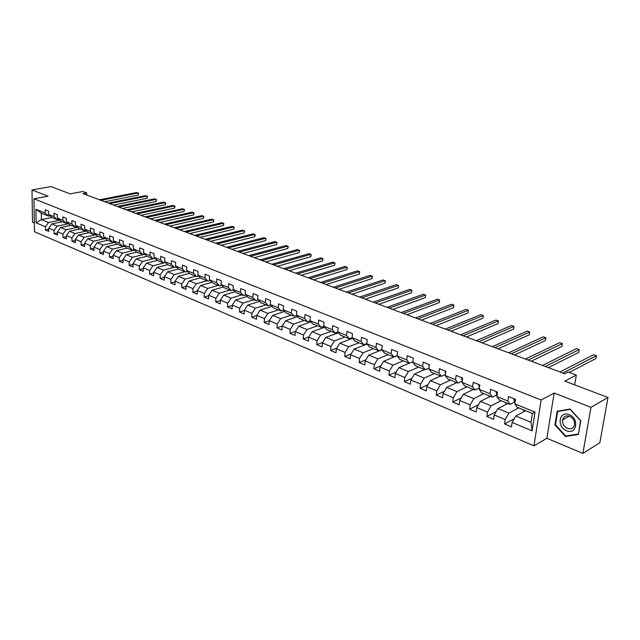 <?xml version="1.0" encoding="UTF-8"?>
<svg xmlns="http://www.w3.org/2000/svg" width="640" height="640" viewBox="0 0 640 640"><rect width="100%" height="100%" fill="white"/><g stroke="black" fill="none" stroke-linecap="round" stroke-linejoin="round"><path stroke-width="0.96" d="M582.896 453.416L599.856 442.728L608 397.472L590.944 407.336L554.16 393.032L541.136 400.008L533.928 445.84L546.864 438.28L582.896 453.416L590.944 407.336M541.136 400.008L33.976 198.792L34.488 231.768L533.928 445.84M33.976 198.792L48.024 196.192L32 189.968L32.52 222.192L34.352 222.96M32 189.968L50.968 186.584L70.184 193.856L82.824 191.504L86.704 192.944L83.008 193.64L564.768 373.76L568.128 372.016L576.32 375.064L564.824 381.128L608 397.472M525.64 410.696L515.792 416L531.032 422.312L532.4 413.456L517.104 407.216L514.872 403.864L515.536 399.36L508.544 396.544L507.888 401.024L496.848 396.544L497.48 392.08L490.648 389.328L490.032 393.768L479.248 389.392L479.848 384.976L473.176 382.288L472.592 386.688L462.064 382.408L462.632 378.032L456.112 375.408L455.56 379.768L445.272 375.592L445.808 371.256L439.44 368.688L438.92 373.008L428.864 368.928L429.368 364.632L423.144 362.12L422.656 366.4L412.824 362.408L413.304 358.152L407.224 355.704L406.752 359.944L397.144 356.04L397.592 351.824L391.648 349.424L391.208 353.632L381.816 349.816L382.232 345.632L376.416 343.288L376.008 347.456L366.816 343.72L367.208 339.576L361.52 337.28L361.136 341.416L352.136 337.76L352.512 333.656L346.944 331.408L346.576 335.504L337.776 331.928L338.128 327.856L332.672 325.656L332.336 329.712L323.72 326.216L324.04 322.176L318.704 320.032L318.392 324.048L309.952 320.624L310.256 316.624L305.032 314.52L304.736 318.504L296.472 315.144L296.752 311.184L291.632 309.12L291.36 313.072L283.264 309.784L283.528 305.848L278.512 303.832L278.264 307.752L270.328 304.528L270.576 300.632L265.664 298.648L265.424 302.536L257.656 299.376L257.88 295.512L253.064 293.568L252.848 297.424L245.232 294.328L245.432 290.496L240.712 288.592L240.512 292.416L233.048 289.384L233.24 285.584L228.608 283.712L228.424 287.504L221.104 284.528L221.272 280.76L216.736 278.928L216.568 282.688L209.392 279.776L209.544 276.032L205.096 274.24L204.944 277.968L197.904 275.104L198.04 271.392L193.672 269.632L193.544 273.336L186.632 270.528L186.752 266.848L182.472 265.12L182.352 268.792L175.568 266.032L175.68 262.384L171.472 260.688L171.368 264.328L164.712 261.624L164.808 258L160.68 256.336L160.592 259.952L154.056 257.296L154.144 253.704L150.088 252.072L150.008 255.656L143.6 253.048L143.664 249.48L139.688 247.88L139.624 251.432L133.328 248.872L133.384 245.336L129.48 243.76L129.424 247.288L123.24 244.776L123.28 241.264L119.448 239.72L119.408 243.224L113.328 240.752L113.36 237.264L109.592 235.744L109.56 239.224L103.592 236.8L103.616 233.336L99.912 231.848L99.896 235.296L94.024 232.912L94.04 229.48L90.4 228.008L90.392 231.44L84.624 229.096L84.632 225.688L81.056 224.248L81.056 227.64L75.392 225.344L75.384 221.96L71.864 220.544L71.88 223.912L66.312 221.656L66.288 218.296L62.832 216.904L62.856 220.248L57.376 218.024L57.352 214.688L53.952 213.32L53.984 216.648L48.6 214.456L48.568 211.152L45.224 209.8L45.264 213.104L35.92 209.312L36.128 222.872L41.376 219.592L48.52 222.544L59.736 220.248M514.872 403.864L535.016 412.048L532.088 430.84L512.112 422.464L511.456 426.888L504.544 423.968L514.232 418.736M36.128 222.872L45.424 226.776L45.464 230.04L48.784 231.44L48.752 228.168L54.112 230.416L54.144 233.704L57.52 235.136L57.488 231.832L62.944 234.12L62.968 237.432L66.4 238.88L66.384 235.56L71.928 237.888L71.936 241.224L75.432 242.696L75.424 239.352L81.064 241.72L81.064 245.08L84.616 246.576L84.616 243.208L90.36 245.616L90.344 249L93.96 250.528L93.976 247.136L99.816 249.584L99.792 252.992L103.472 254.544L103.496 251.128L109.432 253.616L109.408 257.048L113.144 258.632L113.184 255.184L119.232 257.72L119.192 261.184L123 262.792L123.04 259.32L129.2 261.904L129.144 265.392L133.024 267.032L133.08 263.528L139.352 266.16L139.28 269.672L143.232 271.344L143.304 267.816L149.68 270.496L149.608 274.032L153.624 275.736L153.712 272.176L160.208 274.904L160.12 278.472L164.216 280.208L164.312 276.624L170.928 279.4L170.824 283L175 284.76L175.104 281.152L181.856 283.984L181.736 287.608L185.984 289.4L186.104 285.768L192.984 288.648L192.848 292.304L197.176 294.128L197.32 290.464L204.32 293.4L204.176 297.088L208.592 298.952L208.744 295.256L215.888 298.248L215.72 301.96L220.216 303.864L220.392 300.136L227.672 303.192L227.488 306.936L232.08 308.872L232.264 305.12L239.688 308.232L239.488 312.008L244.168 313.984L244.376 310.2L251.944 313.368L251.728 317.176L256.504 319.192L256.728 315.376L264.448 318.616L264.216 322.448L269.088 324.504L269.328 320.656L277.208 323.96L276.952 327.832L282.192 326.04L290.224 329.424L289.952 333.32L295.024 335.464L295.304 331.552L303.512 334.992L303.224 338.928L308.4 341.112L308.696 337.168L317.08 340.68L316.768 344.648L322.048 346.88L322.368 342.904L330.928 346.488L330.6 350.488L335.992 352.768L336.336 348.76L345.08 352.424L344.72 356.456L350.24 358.784L350.6 354.736L359.536 358.48L359.152 362.552L364.784 364.936L365.176 360.848L374.304 364.68L373.896 368.784L379.656 371.216L380.072 367.096L389.4 371.008L388.968 375.152L394.856 377.632L395.296 373.48L404.832 377.48L404.376 381.656L410.392 384.2L410.864 380.008L420.616 384.096L420.128 388.312L426.28 390.912L426.776 386.68L436.76 390.864L436.24 395.12L442.536 397.776L443.064 393.512L453.272 397.792L452.728 402.08L459.168 404.8L459.728 400.496L470.176 404.872L469.592 409.208L476.192 411.992L476.776 407.648L487.472 412.128L486.864 416.504L493.616 419.352L494.232 414.968L505.184 419.56L504.544 423.968M297.752 316.608L285.632 320.712L282.184 326.048L281.92 329.928L276.952 327.832M496.848 396.544L499.144 399.888L510.144 404.376L514.792 401.952M518.744 407.888L508.856 413.128L497.896 408.592L507.832 403.44M510.144 404.376L507.888 401.024M505.184 419.56L508.856 413.128M494.232 414.968L497.896 408.592M479.248 389.392L481.6 392.736L492.344 397.12L497.024 394.768M501.096 400.688L491.128 405.792L480.424 401.36L490.44 396.344M492.344 397.12L490.032 393.768M487.472 412.128L491.128 405.792M476.776 407.648L480.424 401.36M462.064 382.408L464.472 385.752L474.968 390.032L479.456 387.856M483.856 393.656L473.816 398.624L463.36 394.296L473.448 389.416M474.968 390.032L472.592 386.688M470.176 404.872L473.816 398.624M459.728 400.496L463.36 394.296M445.272 375.592L447.736 378.928L457.992 383.112L462.232 381.12M467.016 386.792L456.904 391.624L446.688 387.392L456.84 382.64M457.992 383.112L455.56 379.768M453.272 397.792L456.904 391.624M443.064 393.512L446.688 387.392M428.864 368.928L431.376 372.256L441.4 376.344L445.4 374.528M450.552 380.072L440.368 384.776L430.384 380.64L440.6 376.016M441.4 376.344L438.92 373.008M436.76 390.864L440.368 384.776M426.776 386.68L430.384 380.64M412.824 362.408L415.392 365.736L425.184 369.728L428.968 368.072M434.448 373.512L424.216 378.088L414.456 374.048L424.72 369.544M425.184 369.728L422.656 366.4M420.616 384.096L424.216 378.088M410.864 380.008L414.456 374.048M397.144 356.04L399.752 359.36L409.336 363.264L412.904 361.752M418.712 367.088L408.416 371.552L398.872 367.6L409.192 363.208M409.336 363.264L406.752 359.944M404.832 377.48L408.416 371.552M395.296 373.48L398.872 367.6M381.816 349.816L384.464 353.12L393.832 356.944L397.2 355.56M403.312 360.808L392.968 365.152L383.632 361.288L397.184 355.696M393.832 356.944L391.208 353.632M389.4 371.008L392.968 365.152M380.072 367.096L383.632 361.288M366.816 343.72L369.504 347.024L378.672 350.76L381.848 349.488M388.24 354.664L377.856 358.896L368.72 355.112L381.848 349.864M378.672 350.76L376.008 347.456M374.304 364.68L377.856 358.896M365.176 360.848L368.72 355.112M352.136 337.76L354.864 341.056L363.84 344.712L366.832 343.552M373.496 348.648L363.072 352.776L354.128 349.072L367.08 344.04M363.84 344.712L361.136 341.416M359.536 358.48L363.072 352.776M350.6 354.736L354.128 349.072M337.776 331.928L340.536 335.208L349.32 338.792L352.144 337.728M359.064 342.768L348.6 346.784L339.848 343.16L352.616 338.336M349.32 338.792L346.576 335.504M345.08 352.424L348.6 346.784M336.336 348.76L339.848 343.16M323.72 326.216L326.512 329.488L335.112 332.992L337.832 332M344.928 337L334.44 340.92L325.872 337.376L338.464 332.744M335.112 332.992L332.336 329.712M330.928 346.488L334.44 340.92M322.368 342.904L325.872 337.376M309.952 320.624L312.776 323.888L321.2 327.32L323.856 326.376M331.088 331.36L320.568 335.176L312.176 331.704L324.616 327.264M321.2 327.32L318.392 324.048M317.08 340.68L320.568 335.176M308.696 337.168L312.176 331.704M296.472 315.144L299.328 318.4L307.576 321.768L310.16 320.864L310.072 322.224M317.536 325.824L306.984 329.552L298.768 326.152L311.048 321.888M307.576 321.768L304.736 318.504M303.512 334.992L306.984 329.552M295.304 331.552L298.768 326.152M283.264 309.784L286.152 313.032L294.232 316.32L296.752 315.472M304.256 320.408L293.68 324.048L285.632 320.712M294.232 316.32L291.36 313.072M290.224 329.424L293.68 324.048M270.328 304.528L273.24 307.76L281.152 310.992L283.624 310.184M291.24 315.104L280.648 318.648L272.76 315.384L284.736 311.432M281.152 310.992L278.264 307.752M277.208 323.96L280.648 318.648M269.328 320.656L272.76 315.384M257.656 299.376L260.592 302.6L268.344 305.768L270.752 305M278.48 309.904L267.88 313.36L260.144 310.16L271.976 306.36M268.344 305.768L265.424 302.536M264.448 318.616L267.88 313.36M256.728 315.376L260.144 310.16M245.232 294.328L248.184 297.544L255.792 300.648L258.136 299.912M265.976 304.8L255.36 308.184L247.776 305.04L259.472 301.376M255.792 300.648L252.848 297.424M251.944 313.368L255.36 308.184M244.376 310.2L247.776 305.04M233.048 289.384L236.024 292.584L243.48 295.624L245.776 294.928M253.712 299.8L243.08 303.096L235.648 300.024L247.208 296.488M243.48 295.624L240.512 292.416M239.688 308.232L243.08 303.096M232.264 305.12L235.648 300.024M221.104 284.528L224.104 287.72L231.416 290.704L233.656 290.04M241.688 294.896L231.048 298.12L223.76 295.096L235.192 291.688M231.416 290.704L228.424 287.504M227.672 303.192L231.048 298.12M220.392 300.136L223.76 295.096M209.392 279.776L212.408 282.952L219.576 285.88L221.776 285.24M229.888 290.08L219.248 293.232L212.096 290.272L223.4 286.976M219.576 285.88L216.568 282.688M215.888 298.248L219.248 293.232M208.744 295.256L212.096 290.272M197.904 275.104L200.936 278.272L207.968 281.144L210.112 280.536M218.32 285.36L207.672 288.44L200.656 285.536L211.84 282.352M207.968 281.144L204.944 277.968M204.32 293.4L207.672 288.44M197.32 290.464L200.656 285.536M186.632 270.528L189.68 273.688L196.584 276.496L198.68 275.92M206.96 280.736L196.312 283.736L189.424 280.888L200.488 277.808M196.584 276.496L193.544 273.336M192.984 288.648L196.312 283.736M186.104 285.768L189.424 280.888M175.568 266.032L178.632 269.184L185.408 271.944L187.464 271.392M195.816 276.184L185.168 279.12L178.408 276.328L189.36 273.352M185.408 271.944L182.352 268.792M181.856 283.984L185.168 279.12M175.104 281.152L178.408 276.328M164.712 261.624L167.792 264.76L174.44 267.472L176.448 266.944M184.88 271.728L174.224 274.592L167.6 271.848L178.432 268.968M174.44 267.472L171.368 264.328M170.928 279.4L174.224 274.592M164.312 276.624L167.6 271.848M154.056 257.296L157.152 260.416L163.68 263.08L165.648 262.576M174.136 267.344L163.488 270.144L156.984 267.456L167.704 264.664M163.68 263.08L160.592 259.952M160.208 274.904L163.488 270.144M153.712 272.176L156.984 267.456M143.6 253.048L146.704 256.16L153.112 258.768L155.04 258.288M163.592 263.048L152.952 265.784L146.56 263.136L157.192 260.432M153.112 258.768L150.008 255.656M149.68 270.496L152.952 265.784M143.304 267.816L146.56 263.136M133.328 248.872L136.44 251.976L142.736 254.536L144.624 254.072M155.104 258.352L142.6 261.496L136.32 258.896L146.952 256.256M142.736 254.536L139.624 251.432M139.352 266.16L142.6 261.496M133.08 263.528L136.32 258.896M123.24 244.776L126.368 247.864L132.544 250.384L134.392 249.936M144.792 254.24L132.432 257.288L126.264 254.736L136.888 252.152M132.544 250.384L129.424 247.288M129.2 261.904L132.432 257.288M123.04 259.32L126.264 254.736M113.328 240.752L116.464 243.824L122.536 246.304L124.352 245.872M134.664 250.208L122.448 253.152L116.392 250.648L127 248.12M122.536 246.304L119.408 243.224M119.232 257.72L122.448 253.152M113.184 255.184L116.392 250.648M103.592 236.8L106.736 239.856L112.704 242.288L114.48 241.88M124.72 246.24L112.64 249.096L106.688 246.632L117.28 244.16M112.704 242.288L109.56 239.224M109.432 253.616L112.64 249.096M103.496 251.128L106.688 246.632M94.024 232.912L97.184 235.96L103.04 238.352L104.784 237.96M114.952 242.336L103 245.104L97.152 242.68L107.736 240.264M103.04 238.352L99.896 235.296M99.816 249.584L103 245.104M93.976 247.136L97.152 242.68M84.624 229.096L87.792 232.128L93.552 234.48L95.256 234.104M105.344 238.504L93.528 241.184L87.776 238.8L98.352 236.44M93.552 234.48L90.392 231.44M90.36 245.616L93.528 241.184M84.616 243.208L87.776 238.8M75.392 225.344L78.56 228.368L84.216 230.672L85.896 230.312M95.912 234.736L84.216 237.328L78.568 234.984L89.12 232.672M84.216 230.672L81.056 227.64M81.064 241.72L84.216 237.328M75.424 239.352L78.568 234.984M66.312 221.656L69.48 224.664L75.048 226.936L76.688 226.584M86.632 231.024L75.064 233.536L69.512 231.24L80.048 228.976M75.048 226.936L71.88 223.912M71.928 237.888L75.064 233.536M66.384 235.56L69.512 231.24M57.376 218.024L60.56 221.024L66.032 223.256L67.648 222.92M77.52 227.376L66.064 229.816L60.6 227.552L71.128 225.336M66.032 223.256L62.856 220.248M62.944 234.12L66.064 229.816M57.488 231.832L60.6 227.552M48.6 214.456L51.784 217.448L57.168 219.64L58.752 219.32M68.552 223.784L57.216 226.152L51.848 223.928L62.352 221.76M57.168 219.64L53.984 216.648M54.112 230.416L57.216 226.152M48.752 228.168L51.848 223.928M35.92 209.312L41.288 213.168L48.448 216.088L50 215.776M51.864 217.48L41.376 219.592L41.288 213.168M48.448 216.088L45.264 213.104M45.424 226.776L48.52 222.544M574.672 384.856L576.32 375.064M86.696 195.024L86.704 192.944M532.088 430.84L531.032 422.312M532.4 413.456L535.016 412.048M512.112 422.464L515.792 416M45.464 230.04L48.76 229.352M54.144 233.704L57.504 232.984M62.968 237.432L66.384 236.688M71.936 241.224L75.424 240.448M81.064 245.08L84.616 244.272M90.344 249L93.968 248.16M99.792 252.992L103.488 252.12M109.408 257.048L113.176 256.144M119.192 261.184L123.032 260.232M129.144 265.392L133.064 264.4M139.28 269.672L143.288 268.64M149.608 274.032L153.688 272.96M160.12 278.472L164.288 277.352M170.824 283L175.088 281.824M181.736 287.608L186.088 286.376M192.848 292.304L197.296 291.016M204.176 297.088L208.72 295.744M215.72 301.96L220.368 300.56M227.488 306.936L232.248 305.464M239.488 312.008L244.36 310.456M251.728 317.176L256.712 315.552M284.376 311.552L284.408 311.064M264.216 322.448L269.32 320.744M297.096 316.832L297.16 315.928M289.952 333.32L295.392 331.408M323.312 327.728L323.408 326.536M303.224 338.928L308.88 336.888M336.824 333.352L336.904 332.336M316.768 344.648L322.648 342.464M350.608 339.096L350.68 338.28M330.6 350.488L336.712 348.16M364.68 344.976L364.744 344.36M344.72 356.456L351.088 353.96M359.152 362.552L365.776 359.88M373.896 368.784L380.792 365.912M388.968 375.152L396.152 372.072M424.04 369.84L424.104 369.288M404.376 381.656L411.856 378.352M439.688 376.432L439.784 375.68M420.128 388.312L427.928 384.752M455.688 383.176L455.808 382.224M436.24 395.12L444.376 391.288M472.192 390.024L472.2 388.904M452.728 402.08L461.216 397.952M489.192 396.968L488.968 395.744M469.592 409.208L478.464 404.744M506.6 404.08L505.968 403.824L506.128 402.744M486.864 416.504L496.128 411.672M524.416 411.36L523.52 410.992L523.68 409.904M554.16 393.032L546.864 438.28M580.8 420.68L570.056 409L557.176 411.232L554.944 424.896L565.448 436.496L578.424 434.512L580.8 420.68M566.52 435.856L565.448 436.496M555.504 424.576L554.944 424.896M104.68 201.744L138.192 195.128L138.224 193L100.864 200.32M138.192 195.128L138.68 193.312L136.816 192.496L99.464 199.792M569.232 414.688C559.104 410.28 556.376 426.984 566.544 430.728C576.656 435.328 579.576 418.416 569.232 414.688M569.544 416.28C565.8 415.192 563.464 416.44 562.528 420.024C562.328 423.8 563.984 426.6 567.512 428.416C571.336 429.544 573.696 428.248 574.592 424.528C574.704 420.776 573.024 418.032 569.544 416.28M578.232 434.064L565.664 435.984L555.48 424.752L557.64 411.512L570.128 409.352L580.528 420.672L578.536 433.88M558.576 410.992L557.64 411.512M113.528 205.056L147.064 198.296L147.112 196.152L109.72 203.624M147.064 198.296L147.56 196.464L145.68 195.648L108.288 203.096M122.52 208.416L156.08 201.512L156.136 199.36L118.712 206.992M156.08 201.512L156.576 199.664L154.68 198.84L117.256 206.448M131.664 211.832L165.248 204.784L165.304 202.616L127.856 210.408M165.248 204.784L165.736 202.92L163.824 202.088L126.376 209.856M140.952 215.304L174.552 208.104L174.616 205.92L137.144 213.88M174.552 208.104L175.04 206.224L173.112 205.384L135.648 213.32M150.392 218.84L184.016 211.48L184.088 209.28L146.6 217.416M184.016 211.48L184.496 209.584L182.56 208.744L145.072 216.848M160 222.424L193.624 214.912L193.704 212.696L156.208 221.008M193.624 214.912L194.112 213L192.152 212.144L154.656 220.432M169.768 226.08L203.4 218.4L203.488 216.168L165.976 224.664M203.4 218.4L203.88 216.472L201.904 215.608L164.4 224.072M179.696 229.792L213.336 221.944L213.424 219.704L175.912 228.376M213.336 221.944L213.808 220L211.824 219.128L174.312 227.776M189.8 233.568L223.432 225.552L223.536 223.288L186.024 232.16M223.432 225.552L223.904 223.584L221.904 222.712L184.392 231.552M200.08 237.416L233.704 229.216L233.816 226.944L196.312 236.008M233.704 229.216L234.176 227.232L232.16 226.352L194.656 235.384M210.536 241.32L244.152 232.952L244.272 230.656L206.784 239.92M244.152 232.952L244.616 230.944L242.584 230.056L205.096 239.288M221.184 245.304L254.776 236.744L254.904 234.432L217.44 243.904M254.776 236.744L255.24 234.712L253.192 233.816L215.72 243.256M232.016 249.352L265.584 240.6L265.72 238.272L228.28 247.96M265.584 240.6L266.048 238.552L263.976 237.648L226.536 247.304M243.048 253.48L276.584 244.528L276.728 242.176L239.328 252.088M276.584 244.528L277.04 242.456L274.952 241.544L237.544 251.416M254.28 257.68L287.776 248.52L287.936 246.152L250.568 256.288M287.776 248.52L288.232 246.432L286.128 245.512L248.752 255.608M265.712 261.952L299.168 252.584L299.336 250.208L262.016 260.568M299.168 252.584L299.616 250.48L297.496 249.552L260.168 259.88M277.36 266.304L310.76 256.728L310.944 254.328L273.68 264.928M310.76 256.728L311.208 254.592L309.064 253.656L271.8 264.224M289.224 270.744L322.568 260.936L322.76 258.52L285.56 269.376M322.568 260.936L323.008 258.784L320.848 257.84L283.648 268.656M301.312 275.264L334.592 265.232L334.792 262.792L297.672 273.896M334.592 265.232L335.024 263.056L332.848 262.104L295.712 273.168M313.632 279.864L346.832 269.6L347.048 267.144L310.008 278.512M346.832 269.6L347.264 267.4L345.064 266.44L308.016 277.768M326.192 284.56L359.304 274.056L359.528 271.576L322.584 283.216M359.304 274.056L359.728 271.832L357.512 270.864L320.552 282.456M338.984 289.344L372.008 278.584L372.248 276.096L335.408 288.008M372.008 278.584L372.432 276.336L370.192 275.36L333.336 287.232M352.04 294.224L384.952 283.208L385.208 280.696L348.48 292.896M384.952 283.208L385.368 280.936L383.112 279.952L346.368 292.104M365.344 299.2L398.152 287.92L398.416 285.384L361.808 297.88M398.152 287.92L398.56 285.624L396.28 284.624L359.656 297.072M378.92 304.28L411.6 292.72L411.872 290.16L375.416 302.968M411.6 292.72L411.872 290.16L409.704 289.392L373.216 302.144M392.768 309.456L425.312 297.616L425.6 295.04L389.288 308.152M425.312 297.616L425.6 295.04L423.384 294.248L387.048 307.312M406.896 314.736L439.288 302.608L439.6 300.008L403.448 313.448M439.288 302.608L439.6 300.008L437.336 299.2L401.16 312.592M421.32 320.128L453.552 307.696L453.872 305.072L417.904 318.856M453.552 307.696L453.872 305.072L451.568 304.256L415.568 317.976M436.04 325.632L468.096 312.888L468.44 310.248L432.664 324.368M468.096 312.888L468.44 310.248L466.08 309.408L430.272 323.48M397.544 352.28L397.432 353.392M451.064 331.248L482.944 318.184L483.296 315.52L447.728 330M482.944 318.184L483.296 315.52L480.896 314.672L445.296 329.096M413.296 358.208L413.072 360.192M466.416 336.992L498.088 323.592L498.464 320.904L463.12 335.76M498.088 323.592L498.464 320.904L496.008 320.04L460.632 334.824M429.208 364.568L429.096 366.944M482.096 342.856L513.552 329.112L513.936 326.4L478.84 341.632M513.936 326.4L511.44 325.512L476.296 340.688M445.456 371.112L445.048 371.704L445.504 373.736M498.12 348.84L529.336 334.744L529.744 332.016L494.904 347.64M529.744 332.016L527.192 331.104L492.312 346.672M462.08 377.816L461.656 378.408L462.224 380.552M514.488 354.968L545.456 340.504L545.88 337.744L511.328 353.784M545.88 337.744L543.272 336.816L508.672 352.792M479.096 384.672L478.656 385.272L479.488 387.624M531.224 361.224L561.92 346.376L562.368 343.6L528.112 360.056M562.368 343.6L559.704 342.648L525.4 359.04M496.504 391.688L496.056 392.296L497.096 394.808M548.336 367.616L578.736 352.384L579.208 349.576L545.28 366.472M579.208 349.576L576.48 348.608L542.504 365.44M514.336 398.88L513.872 399.48L514.36 401.664L515.12 402.176M569.2 372.416L595.928 358.52L596.416 355.688L562.832 373.04M596.416 355.688L593.632 354.696L559.992 371.976M429.296 365.288L428.84 365.104M445.728 371.92L445.08 371.656M462.544 378.704L461.688 378.36M479.76 385.656L478.688 385.224M497.384 392.768L496.088 392.24M497.112 394.68L496.568 394.464M515.44 400.048L513.912 399.432M515.152 401.984L514.36 401.664M569.256 416.168L562.528 420.024"/></g></svg>
